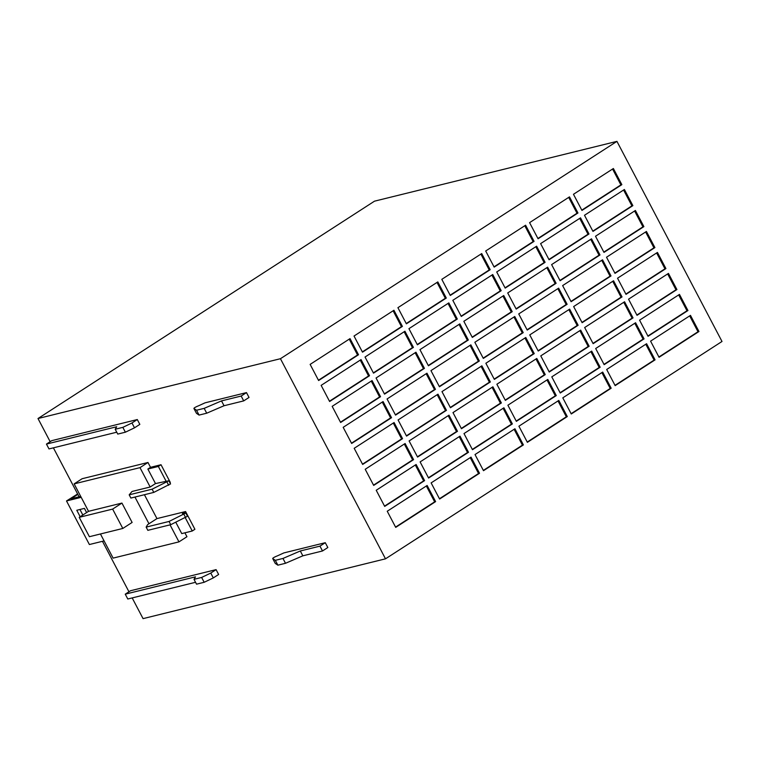 <?xml version="1.0" encoding="UTF-8"?>
<svg xmlns="http://www.w3.org/2000/svg" width="760" height="760" viewBox="0 0 760 760"><rect width="100%" height="100%" fill="white"/><g stroke="black" fill="none" stroke-linecap="round" stroke-linejoin="round"><path stroke-width="1.14" d="M169.917 482.752L170.335 482.486L161.016 464.73L150.518 467.324L147.972 462.479L82.118 478.724L74.138 483.882L88.54 511.318L79.23 517.332L89.395 536.702L122.806 528.457L112.632 509.095L79.23 517.332M170.344 483.968L153.795 492.404L130.891 498.056L129.191 494.826L132.031 491.473L150.166 486.998L155.486 483.569L168.872 480.757L152.105 489.183L129.191 494.826M185.592 511.537L156.95 518.596L147.639 524.609L146.138 527.107L147.839 530.337L170.743 524.685L187.511 516.258L185.81 513.038L182.4 513.598L185.592 511.537L194.911 529.283L192.251 531.003L185.269 517.721M185.81 513.038L169.052 521.455L146.138 527.107M100.434 533.976L113.107 558.115L178.97 541.87L170.041 524.856M178.97 541.87L186.95 536.721L184.898 532.817M175.798 522.262L181.744 533.596L192.251 531.003M150.166 486.998L139.992 467.637L147.972 462.479M165.984 480.976L158.355 466.45L147.858 469.043L155.486 483.569M147.858 469.043L150.518 467.324M139.992 467.637L74.138 483.882M152.105 489.183L153.795 492.404M80.703 496.394L71.079 498.769L77.834 494.399M79.942 509.494L82.831 515.005M137.294 419.548L51.775 440.648L46.455 444.077L116.698 426.749L115.197 429.248L122.835 427.358L131.974 422.978L137.294 419.548L139.831 424.384L134.511 427.823L125.381 432.202L117.743 434.083L115.197 429.248M210.767 573.068L213.313 577.913L218.633 574.475L216.087 569.63L130.568 590.729L125.248 594.168L195.5 576.84L194 579.329L201.628 577.448L210.767 573.068L216.087 569.63M325.28 542.697L283.86 552.919L277.058 556.016A3.686 0.551 -27.7 0 0 273.543 557.688A3.686 0.551 -27.7 0 0 272.726 558.572A3.686 0.551 -27.7 0 0 272.755 558.6L275.329 560.329L282.967 558.448L300.305 550.981L319.96 546.136L325.28 542.697L327.826 547.533L322.506 550.971L319.96 546.136M246.487 392.606L205.057 402.828L198.265 405.925A3.686 0.551 -27.7 0 0 194.75 407.607A3.686 0.551 -27.7 0 0 193.923 408.481A3.686 0.551 -27.7 0 0 193.961 408.519L196.536 410.238L199.072 415.084L206.71 413.202L224.048 405.735L243.703 400.89L249.023 397.452L246.487 392.606L241.167 396.045L243.703 400.89M385.5 558.828L280.44 358.71L38 418.522L374.499 201.172L616.939 141.369L722 341.477L385.5 558.828L143.06 618.63L132.183 597.92M128.953 591.774L102.467 541.3M79.097 496.793L53.39 447.839M50.16 441.683L38 418.522M144.419 494.722L156.95 518.596M534.071 241.357L525.597 225.216L485.697 250.99L494.171 267.121L534.071 241.357L533.121 241.585L524.789 225.739M556.272 395.58L547.798 379.44L507.898 405.213L516.363 421.353L556.272 395.58L555.313 395.817L546.991 379.962M545.253 374.604L536.778 358.463L496.878 384.237L505.353 400.377L545.253 374.604L544.303 374.841L535.981 358.986M534.242 353.618L525.768 337.488L485.868 363.251L494.342 379.392L534.242 353.618L533.283 353.856L524.961 338M545.091 262.333L536.617 246.192L496.717 271.966L505.181 288.106L545.091 262.333L544.131 262.57L535.809 246.715M556.101 283.309L547.628 267.178L507.728 292.942L516.202 309.082L556.101 283.309L555.142 283.547L546.82 267.691M567.112 304.294L558.638 288.154L518.738 313.927L527.212 330.068L567.112 304.294L566.162 304.532L557.84 288.676M578.132 325.27L569.658 309.13L529.758 334.903L538.232 351.044L578.132 325.27L577.172 325.508L568.85 309.652M523.222 332.642L514.748 316.502L474.848 342.276L483.322 358.416L523.222 332.642L522.272 332.88L513.95 317.024M512.211 311.666L503.737 295.526L463.837 321.299L472.311 337.43L512.211 311.666L511.252 311.894L502.93 296.048M501.192 290.681L492.727 274.541L452.817 300.314L461.291 316.454L501.192 290.681L500.242 290.918L491.919 275.063M490.181 269.705L481.707 253.565L441.807 279.338L450.281 295.478L490.181 269.705L489.221 269.942L480.899 254.087M512.373 423.928L503.908 407.797L463.999 433.561L472.473 449.702L512.373 423.928L511.423 424.166L503.101 408.31M501.362 402.952L492.889 386.812L452.988 412.585L461.462 428.726L501.362 402.952L500.412 403.19L492.081 387.334M490.352 381.976L481.878 365.835L441.978 391.609L450.442 407.74L490.352 381.976L489.392 382.204L481.07 366.358M479.332 360.99L470.858 344.85L430.958 370.623L439.432 386.764L479.332 360.99L478.382 361.228L470.06 345.373M643.881 226.613L635.408 210.472L595.508 236.246L603.981 252.387L643.881 226.613L642.931 226.85L634.609 210.995M632.871 205.637L624.397 189.496L584.497 215.27L592.971 231.401L632.871 205.637L631.911 205.865L623.589 190.019M621.851 184.651L613.377 168.511L573.477 194.284L581.951 210.425L621.851 184.651L620.901 184.889L612.579 169.034M644.053 338.884L635.578 322.743L595.678 348.517L604.153 364.658L644.053 338.884L643.093 339.112L634.771 323.266M654.901 247.589L646.428 231.458L606.528 257.222L614.992 273.363L654.901 247.589L653.942 247.826L645.62 231.971M665.912 268.574L657.438 252.434L617.538 278.207L626.012 294.348L665.912 268.574L664.962 268.812L656.63 252.956M676.922 289.55L668.458 273.41L628.548 299.183L637.022 315.324L676.922 289.55L675.972 289.788L667.65 273.933M687.942 310.536L679.468 294.395L639.568 320.169L648.042 336.3L687.942 310.536L686.983 310.764L678.661 294.909M589.142 346.256L580.668 330.115L540.769 355.889L549.242 372.02L589.142 346.256L588.192 346.484L579.87 330.628M600.163 367.232L591.688 351.091L551.788 376.865L560.262 393.005L600.163 367.232L599.203 367.469L590.881 351.614M577.961 212.999L569.487 196.868L529.587 222.642L538.061 238.773L577.961 212.999L577.011 213.237L568.689 197.381M588.981 233.985L580.507 217.844L540.607 243.618L549.081 259.758L588.981 233.985L588.021 234.222L579.7 218.367M599.991 254.961L591.517 238.82L551.617 264.594L560.091 280.734L599.991 254.961L599.042 255.198L590.71 239.343M611.002 275.947L602.538 259.806L562.637 285.579L571.102 301.71L611.002 275.947L610.052 276.174L601.73 260.328M622.022 296.923L613.548 280.782L573.648 306.555L582.122 322.696L622.022 296.923L621.062 297.16L612.74 281.305M633.033 317.898L624.558 301.767L584.658 327.531L593.133 343.672L633.033 317.898L632.082 318.136L623.76 302.28M567.283 416.565L558.809 400.425L518.909 426.198L527.383 442.329L567.283 416.565L566.333 416.793L558.001 400.938M611.173 388.208L602.699 372.077L562.799 397.841L571.273 413.981L611.173 388.208L610.223 388.445L601.892 372.59M655.063 359.86L646.589 343.719L606.689 369.493L615.163 385.633L655.063 359.86L654.113 360.097L645.791 344.242M358.511 354.749L350.037 338.618L310.137 364.391L318.611 380.522L358.511 354.749L357.551 354.986L349.229 339.131M523.393 444.913L514.919 428.773L475.019 454.546L483.493 470.687L523.393 444.913L522.433 445.141L514.111 429.295M479.503 473.262L471.029 457.121L431.129 482.894L439.603 499.035L479.503 473.262L478.543 473.499L470.221 457.644M435.613 501.609L427.139 485.469L387.239 511.242L395.713 527.383L435.613 501.609L434.653 501.847L426.331 485.991M424.431 368.362L415.957 352.222L376.058 377.995L384.531 394.136L424.431 368.362L423.472 368.6L415.15 352.744M435.442 389.338L426.968 373.207L387.068 398.971L395.542 415.112L435.442 389.338L434.492 389.576L426.16 373.72M446.452 410.324L437.988 394.183L398.088 419.957L406.552 436.097L446.452 410.324L445.502 410.562L437.18 394.706M457.472 431.3L448.998 415.159L409.099 440.933L417.572 457.073L457.472 431.3L456.513 431.537L448.191 415.682M468.322 340.014L459.847 323.874L419.947 349.647L428.421 365.788L468.322 340.014L467.362 340.252L459.04 324.397M457.301 319.029L448.827 302.898L408.927 328.672L417.401 344.802L457.301 319.029L456.351 319.266L448.029 303.411M446.291 298.053L437.817 281.912L397.917 307.686L406.391 323.827L446.291 298.053L445.331 298.291L437.009 282.435M468.483 452.285L460.009 436.145L420.109 461.918L428.583 478.049L468.483 452.285L467.533 452.513L459.211 436.658M369.522 375.734L361.048 359.594L321.147 385.367L329.622 401.508L369.522 375.734L368.572 375.972L360.24 360.116M380.532 396.71L372.067 380.57L332.167 406.344L340.632 422.484L380.532 396.71L379.582 396.948L371.26 381.092M391.552 417.696L383.078 401.555L343.178 427.329L351.652 443.46L391.552 417.696L390.592 417.924L382.27 402.078M402.562 438.672L394.088 422.531L354.188 448.305L362.662 464.445L402.562 438.672L401.612 438.909L393.291 423.054M413.582 459.648L405.108 443.517L365.209 469.281L373.683 485.421L413.582 459.648L412.623 459.885L404.301 444.03M424.593 480.633L416.119 464.493L376.219 490.267L384.693 506.407L424.593 480.633L423.643 480.871L415.321 465.015M402.401 326.401L393.927 310.26L354.027 336.034L362.501 352.174L402.401 326.401L401.441 326.638L393.119 310.783M413.411 347.387L404.938 331.246L365.037 357.019L373.512 373.151L413.411 347.387L412.462 347.615L404.139 331.769M698.953 331.512L690.479 315.372L650.579 341.145L659.053 357.285L698.953 331.512L698.003 331.749L689.681 315.894M616.939 141.369L280.44 358.71M658.901 357L698.003 331.749M373.359 372.875L412.462 347.615M362.349 351.889L401.441 326.638M384.541 506.122L423.643 480.871M373.53 485.137L412.623 459.885M362.52 464.16L401.612 438.909M351.5 443.184L390.592 417.924M340.49 422.199L379.582 396.948M329.469 401.223L368.572 375.972M428.44 477.764L467.533 452.513M406.239 323.541L445.331 298.291M417.249 344.517L456.351 319.266M428.269 365.503L467.362 340.252M417.42 456.788L456.513 431.537M406.41 435.812L445.502 410.562M395.39 414.827L434.492 389.576M384.38 393.851L423.472 368.6M395.561 527.098L434.653 501.847M439.451 498.75L478.543 473.499M483.341 470.402L522.433 445.141M318.459 380.237L357.551 354.986M615.011 385.349L654.113 360.097M571.121 413.697L610.223 388.445M527.231 442.044L566.333 416.793M592.99 343.387L632.082 318.136M581.97 322.411L621.062 297.16M570.959 301.425L610.052 276.174M559.939 280.449L599.042 255.198M548.929 259.474L588.021 234.222M537.909 238.488L577.011 213.237M560.111 392.72L599.203 367.469M549.091 371.735L588.192 346.484M647.89 336.015L686.983 310.764M636.88 315.039L675.972 289.788M625.86 294.063L664.962 268.812M614.85 273.077L653.942 247.826M604 364.373L643.093 339.112M581.799 210.14L620.901 184.889M592.819 231.116L631.911 205.865M603.829 252.101L642.931 226.85M439.28 386.479L478.382 361.228M450.3 407.455L489.392 382.204M461.31 428.44L500.412 403.19M472.33 449.416L511.423 424.166M450.129 295.194L489.221 269.942M461.149 316.169L500.242 290.918M472.159 337.155L511.252 311.894M483.17 358.131L522.272 332.88M538.08 350.759L577.172 325.508M527.069 329.783L566.162 304.532M516.049 308.798L555.142 283.547M505.039 287.822L544.131 262.57M494.19 379.107L533.283 353.856M505.2 400.092L544.303 374.841M516.221 421.068L555.313 395.817M494.019 266.845L533.121 241.585M196.536 410.238L204.174 408.358L221.502 400.9L241.167 396.045M199.072 415.084L196.498 413.354A3.686 0.551 152.3 0 1 196.469 413.326A3.686 0.551 152.3 0 1 196.46 413.278M204.174 408.358L206.71 413.202M46.455 444.077L48.991 448.923L116.755 432.202M131.974 422.978L134.511 427.823M125.248 594.168L127.794 599.003L195.548 582.293M194 579.329L196.536 584.174L204.174 582.283L213.313 577.913M275.253 563.369A3.686 0.551 -27.7 0 0 275.262 563.407A3.686 0.551 -27.7 0 0 275.3 563.445L277.875 565.174L285.503 563.283L302.841 555.826L322.506 550.971M282.967 558.448L285.503 563.283M277.875 565.174L275.329 560.329M300.305 550.981L302.841 555.826M201.628 577.448L204.174 582.283M122.835 427.358L125.381 432.202M221.502 400.9L224.048 405.735M81.197 497.334L66.51 500.954L89.385 544.531L104.072 540.911M86.611 512.563L84.427 508.383L76.788 510.273L80.17 516.724M66.51 500.954L77.615 493.971M158.355 466.45L161.016 464.73M169.052 521.455L170.743 524.685M88.54 511.318L121.942 503.072L132.116 522.443L122.806 528.457M121.942 503.072L112.632 509.095M134.957 497.059L148.969 523.754M272.755 558.6L275.3 563.445M196.469 413.326L193.923 408.481L196.498 413.354M183.92 514.33L185.611 517.56M166.972 482.058L168.663 485.279M272.726 558.572L275.262 563.407M168.872 480.757L170.563 483.987"/></g></svg>
